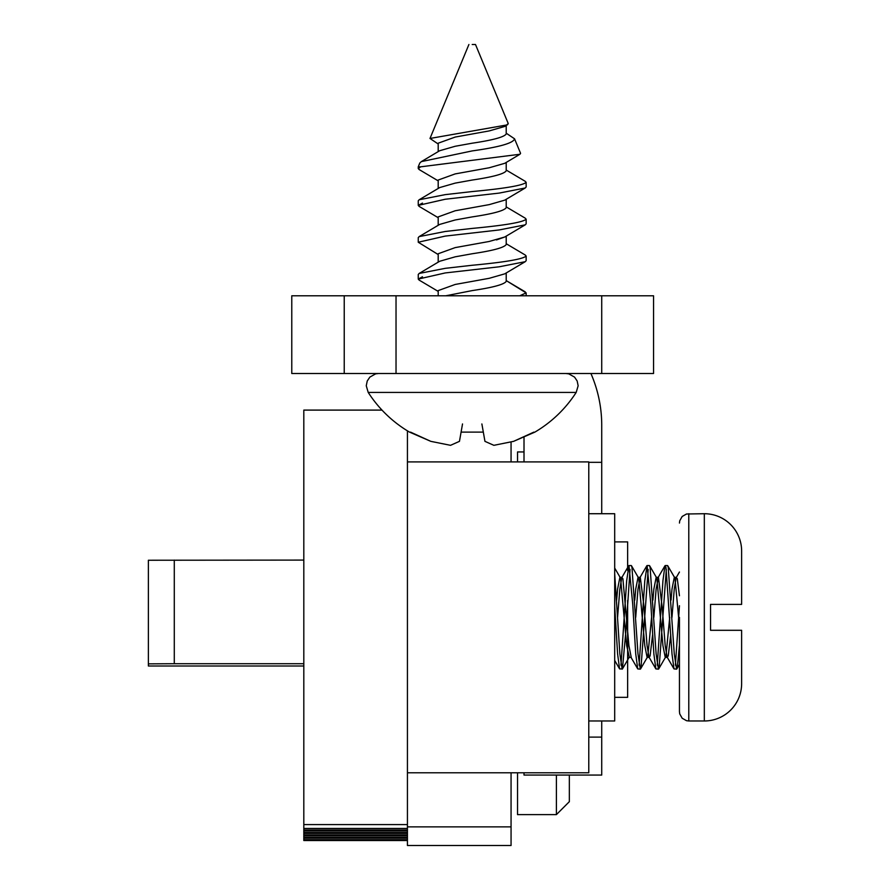 <?xml version="1.0" encoding="UTF-8"?>
<svg xmlns="http://www.w3.org/2000/svg" width="890" height="890" viewBox="0 0 890 890"><rect width="100%" height="100%" fill="white"/><g stroke="black" fill="none" stroke-linecap="round" stroke-linejoin="round"><path stroke-width="1.33" d="M291.775 373.511L653.549 373.511L653.549 295.791L291.775 295.791L291.775 373.511L291.775 295.791M588.779 462.333L601.729 462.333L601.729 425.32A129.528 129.528 0 0 0 590.915 373.511M524.01 437.157L524.01 461.91M601.729 462.333L601.729 513.719M601.729 720.978L601.729 775.057L524.01 775.057L524.01 772.787M511.06 845.5L407.431 845.5L511.06 845.5L511.06 772.787M511.06 461.91L511.06 442.085M407.431 845.5L407.431 828.457L407.431 829.992L303.813 829.992L303.813 840.527L407.431 840.527L303.813 840.527M174.284 560.088L174.284 663.718L148.374 663.862L148.374 560.244L303.813 560.088M174.284 663.718L303.813 663.718M303.813 665.998L148.374 665.998L148.374 663.862M303.813 410.101L381.999 410.101L303.813 410.101L303.813 828.457L407.431 828.457L407.431 430.86M303.813 828.457L303.813 829.992M303.813 830.904L407.431 830.904M303.813 833.363L407.431 833.363M303.813 835.81L407.431 835.81M303.813 838.258L407.431 838.258M569.344 775.057L569.344 801.668L556.395 814.628L556.395 775.057M556.395 814.628L517.535 814.628L517.535 772.787M517.535 461.91L517.535 451.942L524.01 451.942M614.69 541.899L627.639 541.899L627.639 570.501M627.639 600.394L627.639 697.337L614.69 697.337M588.779 720.978L614.69 720.978L614.69 513.719L588.779 513.719M407.431 461.91L588.779 461.91L588.779 772.787L407.431 772.787M679.448 617.348L679.448 711.644L679.448 617.348M704.324 513.719A37.302 37.302 0 0 1 741.626 551.032L741.626 604.399L710.543 604.399L710.543 630.298L741.626 630.298L741.626 683.665A37.302 37.302 0 0 1 704.324 720.978L704.324 513.719L686.524 513.997L682.185 516.456L679.726 520.795L679.448 523.053M710.543 604.399L741.626 604.399M657.243 665.197L662.939 580.714L664.93 565.795L665.954 567.297L672.006 653.983L673.997 668.902L676.567 669.158L677.29 667.4L679.448 645.283M675.388 665.197L679.448 605.734M665.231 565.539L667.5 565.539L668.223 567.297L674.264 653.983L676.567 669.158M614.69 605.99L617.604 653.983L619.596 668.902L622.433 668.935L625.915 630.754L630.042 569.5M620.975 665.197L626.671 580.714L628.963 565.539L632.712 603.943L635.738 653.983L637.73 668.902L640.299 669.158L641.023 667.4L648.176 569.5M614.69 573.716L619.863 653.983L622.154 669.158M639.109 665.197L644.805 580.714L647.097 565.539L650.846 603.943L653.872 653.983L655.863 668.902L658.433 669.158L659.156 667.4L666.321 569.5M628.963 565.539L631.221 565.539L631.956 567.297L637.997 653.983L640.299 669.158M647.097 565.539L649.366 565.539L650.089 567.297L656.13 653.983L658.433 669.158M679.448 626.326L675.02 578.678L674.297 577.31L672.006 589.035L671.038 600.127M669.714 617.348L665.954 656.019L665.231 657.387L662.939 645.662L656.887 578.678L656.164 577.31L653.872 589.035L652.904 600.127M651.58 617.348L647.82 656.019L647.097 657.387L644.805 645.662L638.753 578.678L638.03 577.31L635.738 589.035L634.77 600.127M622.433 668.935L629.308 657.087L626.671 645.662L620.619 578.678L619.896 577.31L617.604 589.035L616.636 600.127M615.302 617.348L614.69 626.126M679.448 595.766L677.29 578.678L676.178 577.643L674.264 589.035L671.972 617.348M670.737 634.726L668.223 656.019L667.111 657.054L665.197 645.662L662.182 606.991L658.433 577.31L656.13 589.035L653.839 617.348M652.604 634.726L650.089 656.019L648.977 657.054L647.063 645.662L644.048 606.991L640.299 577.31L637.997 589.035L635.705 617.348M628.963 657.387L631.232 657.387L628.93 645.662L622.889 578.678L621.776 577.643L619.863 589.035L617.571 617.348M410.524 432.117L430.816 441.351L409.534 432.117A123.643 123.643 0 0 1 368.215 392.423L366.257 385.782L367.236 380.998L369.862 377.104L375.658 373.845L378.539 373.511L375.658 373.845L369.862 377.104L367.236 380.998L366.257 385.782L368.215 392.423L576.186 392.423A123.643 123.643 0 0 1 534.868 432.117L513.586 441.351L533.878 432.117M462.522 423.952L459.463 441.351L450.529 445.323L430.816 441.351L450.529 445.323L459.463 441.351L461.087 432.117L483.315 432.117L484.95 441.351L493.872 445.323L513.586 441.351L493.872 445.323L484.95 441.351L481.879 423.952M445.734 295.791L472.201 290.596C492.86 287.526 504.196 284.455 506.21 281.385L506.21 272.963L525.245 261.682L526.157 260.659L526.157 256.053C522.953 259.123 504.975 262.194 472.201 265.264L445.223 268.335L419.157 273.453L418.244 274.476L418.244 279.082L445.223 272.941L499.179 266.8L525.245 261.682L504.741 273.853L489.211 278.314L455.191 284.455L438.192 290.596L438.192 295.791M419.157 273.453L439.671 261.282L455.191 256.821L472.201 253.75C492.86 250.68 504.196 247.598 506.21 244.539L506.21 236.117M525.245 218.184L506.21 206.892L525.245 218.184L526.157 219.207L526.157 223.813L525.245 224.836L504.741 237.007L489.211 241.468L455.191 247.609L438.192 253.75L438.192 262.172M526.157 223.813L526.157 219.207C522.953 222.266 504.975 225.337 472.201 228.418L445.223 231.489L419.157 236.607L439.671 224.425L455.191 219.975L472.201 216.904C492.86 213.822 504.196 210.752 506.21 207.693L506.21 199.271L525.245 187.979L526.157 186.956L526.157 182.35C522.953 185.42 504.975 188.491 472.201 191.561L445.223 194.632L419.157 199.761L418.244 200.784L418.244 205.39L445.223 199.249L499.179 193.097L525.245 187.979L504.741 200.161L489.211 204.622L455.191 210.763L438.192 216.904L438.192 225.315M506.21 162.425L506.21 170.835C504.196 173.906 492.86 176.977 472.201 180.047L455.191 183.118L439.671 187.579L419.157 199.761L438.192 188.469L438.192 180.047L455.191 173.906L489.211 167.765L504.741 163.315L519.938 154.259L420.67 166.819L418.244 168.533L418.244 166.819L420.67 166.819M418.244 168.533L419.157 169.556L418.244 166.819L419.813 163.026L421.348 161.613L439.671 150.733L455.191 146.272L472.201 143.201C492.86 140.131 504.196 137.06 506.21 133.989L506.21 125.568L506.21 133.2L514.553 138.807L520.572 153.336L519.938 154.259M472.201 133.989L455.191 137.06L438.192 143.201L438.192 151.623L438.192 143.991L429.992 138.462L507.411 124.856L508.257 123.599L504.741 126.458L489.211 130.919L472.201 133.989M505.865 125.568L504.741 126.458M419.157 280.105L438.192 291.397L419.157 280.105L418.244 279.082L422.472 276.779M522.419 225.971L525.245 224.836L499.179 229.954L445.223 236.095L418.244 242.236L438.192 254.54M419.157 236.607L418.244 237.63L418.244 242.236L418.244 237.63M419.157 206.413L438.192 217.694L419.157 206.413L418.244 205.39L422.472 203.087M525.245 291.876L506.21 280.595L526.157 292.899L519.704 295.791M525.245 255.03L506.21 243.738L525.245 255.03L526.157 256.053L526.157 260.659M525.245 181.326L506.21 170.046L525.245 181.326L526.157 182.35L526.157 186.956M472.201 44.5L475.494 44.5L472.201 44.5M421.348 161.613L472.201 150.911C499.424 147.106 513.541 143.067 514.553 138.807L520.572 153.336M483.315 432.117L461.087 432.117M504.741 237.007L496.475 239.933M344.23 295.791L344.23 373.511M396.028 295.791L396.028 373.511M601.729 295.791L601.729 373.511M588.779 737.109L601.729 737.109M511.06 826.866L407.431 826.866M303.813 824.596L407.431 824.596M303.813 832.439L407.431 832.439M303.813 834.887L407.431 834.887M303.813 837.345L407.431 837.345M303.813 839.793L407.431 839.793M704.324 720.978L688.782 720.978L688.782 513.719M688.782 720.978L686.524 720.7L682.185 718.241L679.726 713.902L679.448 711.644M614.69 568.043L620.241 577.61M631.5 565.762L638.375 577.61M640.566 668.935L647.442 657.087M649.633 565.762L656.509 577.61M658.7 668.935L665.575 657.087M667.767 565.762L674.642 577.61M676.834 668.935L679.448 664.418M674.297 577.31L676.567 577.31M665.231 657.387L667.5 657.387M656.164 577.31L658.433 577.31M647.097 657.387L649.366 657.387M638.03 577.31L640.299 577.31M619.896 577.31L622.154 577.31M676.178 577.643L679.448 572.025M667.111 657.054L673.997 668.902M658.044 577.643L664.93 565.795M648.977 657.054L655.863 668.902M639.91 577.643L646.796 565.795M630.843 657.054L637.73 668.902M621.776 577.643L628.663 565.795M614.69 660.447L619.596 668.902M565.862 373.511L568.743 373.845L574.551 377.104L577.165 380.998L578.144 385.782L576.186 392.423M526.157 295.791L526.157 292.899M468.908 44.5L429.992 138.462M475.494 44.5L508.257 123.599M419.157 169.556L438.192 180.848L438.192 188.469M418.244 279.082L418.244 274.476M418.244 205.39L418.244 200.784M419.813 163.026L418.244 166.819"/></g></svg>
